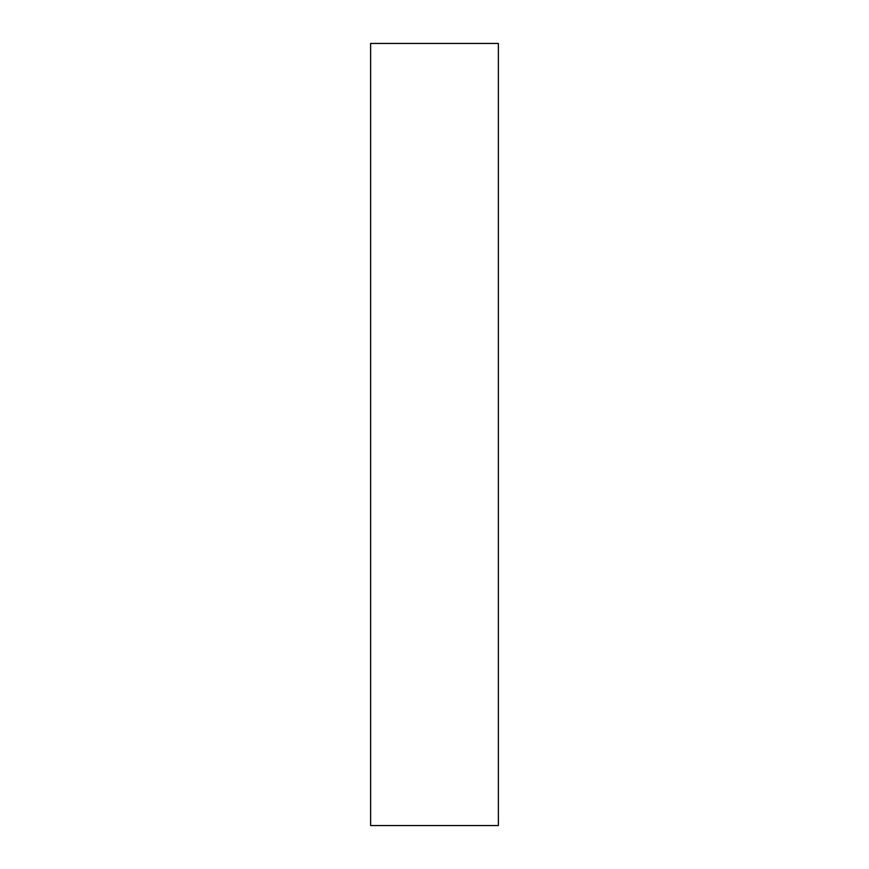 <?xml version="1.0" encoding="UTF-8"?>
<svg xmlns="http://www.w3.org/2000/svg" width="869" height="869" viewBox="0 0 869 869"><rect width="100%" height="100%" fill="white"/><g stroke="black" fill="none" stroke-linecap="round" stroke-linejoin="round"><path stroke-width="1.3" d="M370.628 825.55L498.371 825.55L498.371 43.45L370.628 43.45L370.628 825.55M498.371 43.45L498.371 825.55"/></g></svg>
